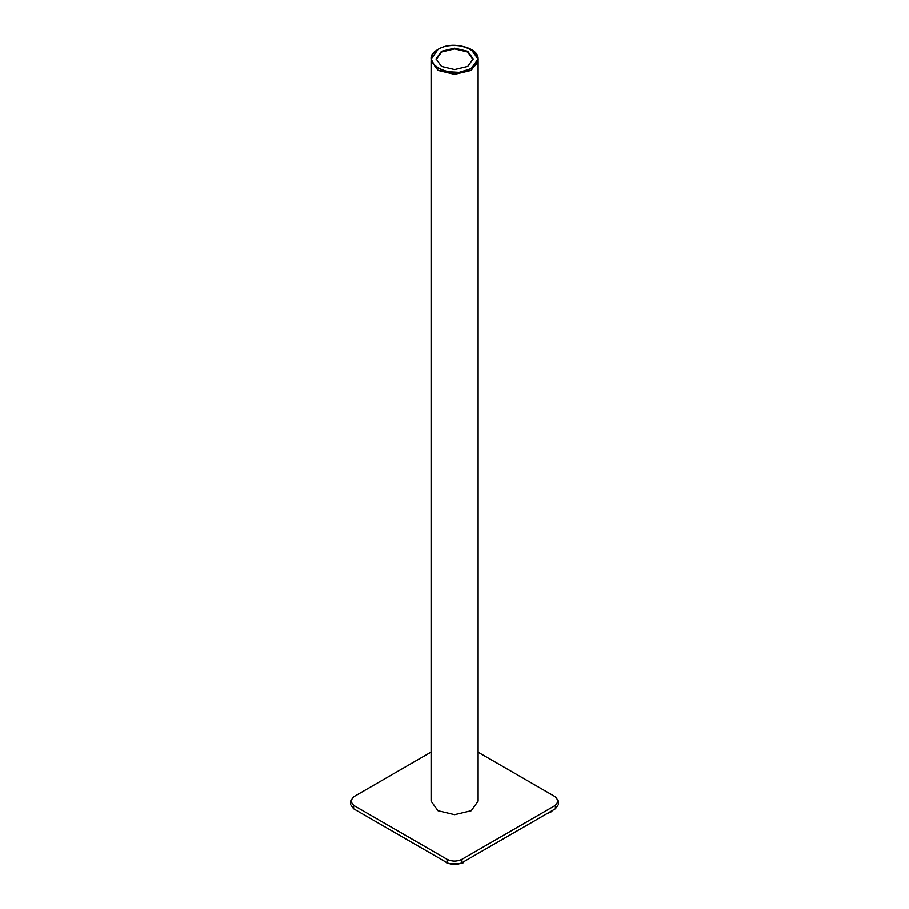 <?xml version="1.0" encoding="UTF-8"?>
<svg xmlns="http://www.w3.org/2000/svg" width="909" height="909" viewBox="0 0 909 909"><rect width="100%" height="100%" fill="white"/><g stroke="black" fill="none" stroke-linecap="round" stroke-linejoin="round"><path stroke-width="1.36" d="M471.112 49.427L478.077 59.062C479.054 47.245 451.489 40.769 438.058 49.359C433.559 52.029 431.241 55.267 431.127 59.074L431.127 60.687L438.002 70.266L454.602 74.231L471.203 70.266L478.077 60.687L478.077 59.062L471.203 68.652L459.181 72.356L445.626 71.584L435.093 66.596L431.127 59.062L438.013 49.484M441.49 51.279L454.602 48.143L467.726 51.279L473.157 58.858L467.726 66.425L454.602 69.561L441.49 66.425L436.059 58.858L441.49 51.279M436.104 59.653L441.524 52.006L454.602 48.881L467.68 52.006L473.1 59.653M431.093 752.095L353.601 796.829L350.544 801.102L353.601 805.363L447.114 859.346L447.114 862.766C452.034 865.061 456.966 865.061 461.886 862.766L555.399 808.783L558.456 804.51L558.456 801.102L555.399 805.363L555.399 808.783M555.399 805.363L461.886 859.346C456.966 861.652 452.034 861.652 447.114 859.346M478.111 752.22L555.399 796.829L558.456 801.102M350.544 801.102L350.544 804.51L353.601 808.783L447.114 862.766M547.195 813.51L550.695 812.18L552.99 810.169M445.455 861.8L447.558 863.55L462.329 863.55L464.965 860.982M356.476 810.43L361.6 813.396M478.077 60.062L471.226 70.391L454.602 74.368L437.979 70.391L431.127 60.062M431.093 60.789L431.093 801.136L437.979 810.737L454.602 814.703L471.226 810.737L478.111 801.136L478.111 60.789M438.195 49.37C458.352 36.565 493.212 56.688 471.021 68.334C450.853 81.14 416.004 61.017 438.195 49.37M461.886 859.346L461.886 862.766M353.601 805.363L353.601 808.783"/></g></svg>
